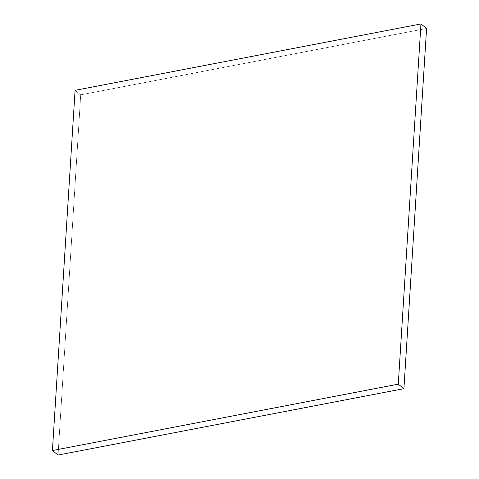 <?xml version="1.0" encoding="UTF-8"?>
<svg xmlns="http://www.w3.org/2000/svg" width="479" height="479" viewBox="0 0 479 479"><rect width="100%" height="100%" fill="white"/><g stroke="black" fill="none" stroke-linecap="round" stroke-linejoin="round"><path stroke-width="0.36" stroke-dasharray="2.4 1.8" d="M80.712 94.848L75.077 90.339L80.712 94.848L426.585 28.459L80.712 94.848L58.049 455.05L80.712 94.848"/><path stroke-width="0.72" d="M75.077 90.339L52.415 450.541L58.049 455.05L52.415 450.541L398.289 384.152L403.923 388.661L58.049 455.05L403.923 388.661L398.289 384.152L420.951 23.95L426.585 28.459L403.923 388.661L426.585 28.459L420.951 23.95L75.077 90.339L52.415 450.541L398.289 384.152L420.951 23.95L75.077 90.339"/></g></svg>
